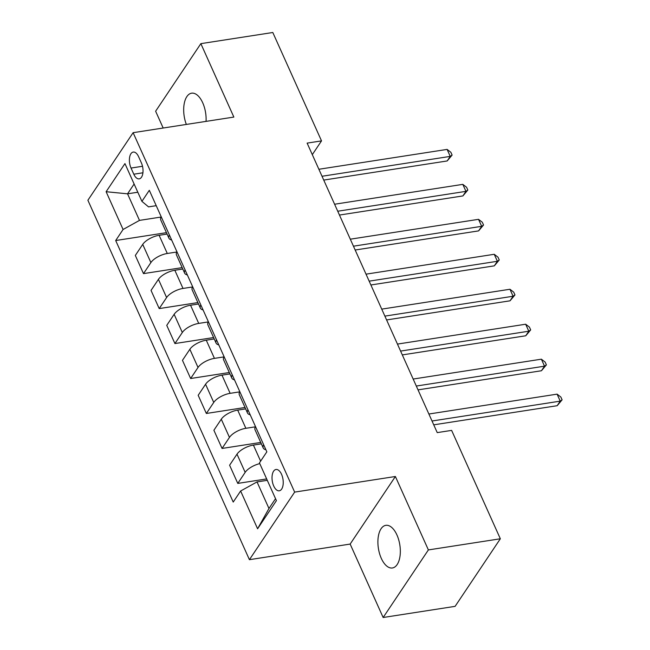 <?xml version="1.0" encoding="UTF-8"?>
<svg xmlns="http://www.w3.org/2000/svg" width="650" height="650" viewBox="0 0 650 650"><rect width="100%" height="100%" fill="white"/><g stroke="black" fill="none" stroke-linecap="round" stroke-linejoin="round"><path stroke-width="0.97" d="M396.939 534.966A21.572 10.855 -98.8 0 0 385.808 525.338A21.572 10.855 -98.8 0 0 381.29 558.342A21.572 10.855 -98.8 0 0 392.413 567.97A21.572 10.855 -98.8 0 0 396.939 534.966M206.05 121.379A21.572 10.855 -98.8 0 0 202.719 102.806A21.572 10.855 -98.8 0 0 191.596 93.186A21.572 10.855 -98.8 0 0 186.347 124.434M281.539 474.297A10.782 5.428 -98.8 0 0 275.974 469.487A10.782 5.428 -98.8 0 0 273.715 485.989A10.782 5.428 -98.8 0 0 279.281 490.799A10.782 5.428 -98.8 0 0 281.539 474.297M383.151 617.5L428.382 549.924L395.387 476.499L350.155 544.074L383.151 617.5L455.106 606.352L500.337 538.777L451.628 430.389L437.239 432.616L307.125 143.114L321.523 140.888L272.805 32.5L200.858 43.648L155.626 111.223L163.174 128.026M350.155 544.074L249.421 559.683L87.888 200.257L133.12 132.681L294.653 492.107L249.421 559.683M131.032 168.058L133.803 174.208A10.449 5.257 -98.8 0 0 139.189 178.872A10.449 5.257 -98.8 0 0 141.383 162.882L138.612 156.731A10.449 5.257 -98.8 0 0 133.226 152.067A10.449 5.257 -98.8 0 0 131.032 168.058L142.504 166.278M134.119 184.007L127.546 193.822L139.49 220.391L123.086 229.482L115.692 240.533L233.228 502.06L240.622 491.01L257.026 481.918L268.97 508.495L275.535 498.68M123.086 229.482L106.121 191.718L124.946 163.597L141.911 201.354L148.541 206.879L156.219 205.684M240.622 491.01L257.595 528.775L276.421 500.646L259.447 462.889L266.849 451.839L149.313 190.304L141.911 201.354M428.382 549.924L500.337 538.777M395.387 476.499L294.653 492.107M133.12 132.681L233.854 117.073L200.858 43.648M312.309 154.643L321.523 140.888M137.816 192.229L127.546 193.822L106.121 191.718M161.086 217.043L139.49 220.391M167.082 234.065L159.12 235.3A13.479 5.59 155.8 0 0 142.724 244.392L135.322 255.442L143.496 273.626L182.162 267.629M176.8 252.013L167.294 253.484A13.479 5.59 155.8 0 0 150.889 262.576L143.496 273.626M182.796 269.035L174.834 270.262A13.479 5.59 155.8 0 0 158.429 279.354L151.036 290.404L159.209 308.588L197.876 302.591M192.514 286.975L183.007 288.446A13.479 5.59 155.8 0 0 166.603 297.537L159.209 308.588M198.51 303.997L190.548 305.232A13.479 5.59 155.8 0 0 174.143 314.316L166.749 325.366L174.923 343.549L213.59 337.561M208.227 321.937L198.721 323.408A13.479 5.59 155.8 0 0 182.317 332.499L174.923 343.549M214.224 338.959L206.261 340.194A13.479 5.59 155.8 0 0 189.857 349.286L182.463 360.336L190.637 378.511L229.304 372.523M223.933 356.899L214.435 358.377A13.479 5.59 155.8 0 0 198.031 367.461L190.637 378.511M229.938 373.921L221.975 375.156A13.479 5.59 155.8 0 0 205.571 384.248L198.177 395.298L206.351 413.473L245.018 407.485M239.647 391.869L230.149 393.339A13.479 5.59 155.8 0 0 213.744 402.431L206.351 413.473M245.651 408.891L237.689 410.118A13.479 5.59 155.8 0 0 221.284 419.209L213.891 430.259L222.064 448.443L260.731 442.447M255.361 426.831L245.863 428.301A13.479 5.59 155.8 0 0 229.458 437.393L222.064 448.443M261.365 443.852L253.403 445.087A13.479 5.59 155.8 0 0 236.998 454.171L229.604 465.221L237.778 483.405L266.662 478.928M267.288 480.334L257.026 481.918M161.216 216.799A13.479 5.59 155.8 0 0 160.761 220.009L168.935 238.193A13.479 5.59 155.8 0 0 171.632 239.98M115.692 240.533L166.449 232.668M169.39 234.983A13.479 5.59 155.8 0 0 168.935 238.193M176.93 251.761A13.479 5.59 155.8 0 0 176.475 254.971L184.649 273.154A13.479 5.59 155.8 0 0 187.346 274.942M185.104 269.945A13.479 5.59 155.8 0 0 184.649 273.154M192.644 286.723A13.479 5.59 155.8 0 0 192.189 289.933L200.362 308.116A13.479 5.59 155.8 0 0 203.06 309.904M200.817 304.907A13.479 5.59 155.8 0 0 200.362 308.116M208.357 321.693A13.479 5.59 155.8 0 0 207.903 324.902L216.076 343.078A13.479 5.59 155.8 0 0 218.774 344.874M216.531 339.869A13.479 5.59 155.8 0 0 216.076 343.078M224.071 356.655A13.479 5.59 155.8 0 0 223.616 359.864L231.79 378.048A13.479 5.59 155.8 0 0 234.488 379.836M232.245 374.839A13.479 5.59 155.8 0 0 231.79 378.048M239.785 391.617A13.479 5.59 155.8 0 0 239.33 394.826L247.504 413.01A13.479 5.59 155.8 0 0 250.201 414.798M247.959 409.801A13.479 5.59 155.8 0 0 247.504 413.01M255.499 426.579A13.479 5.59 155.8 0 0 255.044 429.788L263.209 447.972A13.479 5.59 155.8 0 0 265.915 449.759M259.781 463.621A13.479 5.59 155.8 0 0 245.172 472.355L237.778 483.405M263.664 444.762A13.479 5.59 155.8 0 0 263.209 447.972M257.595 528.775L268.97 508.495M323.741 180.082L447.184 160.956L450.239 156.39L322.026 176.264M447.094 149.403L450.864 152.287L452.116 155.082L450.239 156.39L447.094 149.403L318.882 169.268M452.116 155.082L447.184 160.956M339.454 215.053L462.898 195.926L465.952 191.36L337.74 211.226M462.808 184.364L466.578 187.249L467.829 190.052L465.952 191.36L462.808 184.364L334.596 204.23M467.829 190.052L462.898 195.926M355.168 250.014L478.603 230.888L481.666 226.322L353.454 246.188M478.522 219.326L482.292 222.219L483.543 225.014L481.666 226.322L478.522 219.326L350.309 239.192M483.543 225.014L478.603 230.888M370.882 284.976L494.317 265.85L497.38 261.284L369.168 281.149M494.236 254.288L497.997 257.181L499.257 259.976L497.38 261.284L494.236 254.288L366.023 274.162M499.257 259.976L494.317 265.85M386.596 319.938L510.031 300.812L513.094 296.246L384.873 316.119M509.949 289.258L513.711 292.142L514.971 294.938L513.094 296.246L509.949 289.258L381.737 309.124M514.971 294.938L510.031 300.812M402.309 354.908L525.744 335.782L528.799 331.216L400.587 351.081M525.663 324.22L529.425 327.104L530.684 329.908L528.799 331.216L525.663 324.22L397.451 344.086M530.684 329.908L525.744 335.782M418.023 389.87L541.458 370.744L544.513 366.178L416.301 386.043M541.377 359.182L545.139 362.074L546.398 364.869L544.513 366.178L541.377 359.182L413.164 379.048M546.398 364.869L541.458 370.744M433.737 424.832L557.172 405.706L560.227 401.139L432.014 421.005M557.091 394.144L560.852 397.036L562.112 399.831L560.227 401.139L557.091 394.144L428.878 414.017M562.112 399.831L557.172 405.706M167.294 253.484L159.12 235.3M183.007 288.446L174.834 270.262M198.721 323.408L190.548 305.232M214.435 358.377L206.261 340.194M230.149 393.339L221.975 375.156M245.863 428.301L237.689 410.118M260.618 461.142L253.403 445.087M150.889 262.576L142.724 244.392M166.603 297.537L158.429 279.354M182.317 332.499L174.143 314.316M198.031 367.461L189.857 349.286M213.744 402.431L205.571 384.248M229.458 437.393L221.284 419.209M245.172 472.355L236.998 454.171M142.919 172.794L133.803 174.208"/></g></svg>
